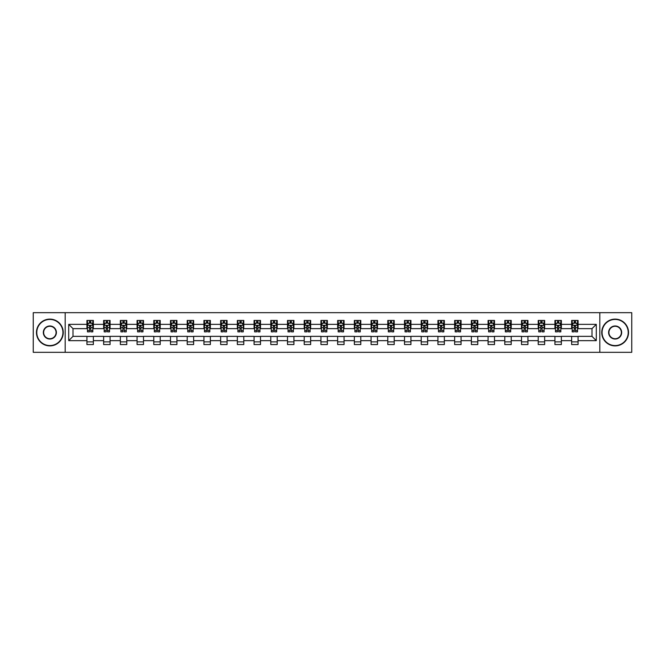 <?xml version="1.0" encoding="UTF-8"?>
<svg xmlns="http://www.w3.org/2000/svg" width="665" height="665" viewBox="0 0 665 665"><rect width="100%" height="100%" fill="white"/><g stroke="black" fill="none" stroke-linecap="round" stroke-linejoin="round"><path stroke-width="1" d="M599.822 352.325L631.75 352.325L631.75 312.675L599.822 312.675L599.822 352.325L65.178 352.325L65.178 312.675L33.25 312.675L33.25 352.325L65.178 352.325M599.822 312.675L65.178 312.675M578.068 324.354L578.068 320.447L571.642 320.447L571.642 324.354L561.36 324.354L561.36 320.447L554.926 320.447L554.926 324.354L544.643 324.354L544.643 320.447L538.218 320.447L538.218 324.354L527.927 324.354L527.927 320.447L521.501 320.447L521.501 324.354L511.21 324.354L511.21 320.447L504.785 320.447L504.785 324.354L494.502 324.354L494.502 320.447L488.068 320.447L488.068 324.354L477.786 324.354L477.786 320.447L471.36 320.447L471.36 324.354L461.069 324.354L461.069 320.447L454.644 320.447L454.644 324.354L444.353 324.354L444.353 320.447L437.927 320.447L437.927 324.354L427.645 324.354L427.645 320.447L421.211 320.447L421.211 324.354L410.928 324.354L410.928 320.447L404.503 320.447L404.503 324.354L394.212 324.354L394.212 320.447L387.786 320.447L387.786 324.354L377.504 324.354L377.504 320.447L371.07 320.447L371.07 324.354L360.787 324.354L360.787 320.447L354.354 320.447L354.354 324.354L344.071 324.354L344.071 320.447L337.645 320.447L337.645 324.354L327.355 324.354L327.355 320.447L320.929 320.447L320.929 324.354L310.646 324.354L310.646 320.447L304.213 320.447L304.213 324.354L293.93 324.354L293.93 320.447L287.496 320.447L287.496 324.354L277.214 324.354L277.214 320.447L270.788 320.447L270.788 324.354L260.497 324.354L260.497 320.447L254.072 320.447L254.072 324.354L243.789 324.354L243.789 320.447L237.355 320.447L237.355 324.354L227.073 324.354L227.073 320.447L220.647 320.447L220.647 324.354L210.356 324.354L210.356 320.447L203.931 320.447L203.931 324.354L193.64 324.354L193.64 320.447L187.214 320.447L187.214 324.354L176.932 324.354L176.932 320.447L170.498 320.447L170.498 324.354L160.215 324.354L160.215 320.447L153.79 320.447L153.79 324.354L143.499 324.354L143.499 320.447L137.073 320.447L137.073 324.354L126.782 324.354L126.782 320.447L120.357 320.447L120.357 324.354L110.074 324.354L110.074 320.447L103.64 320.447L103.64 324.354L93.358 324.354L93.358 320.447L86.932 320.447L86.932 324.354L68.711 324.354L68.711 340.646L73 336.357L86.932 336.357L86.932 344.553L93.358 344.553L93.358 336.357L103.64 336.357L103.64 344.553L110.074 344.553L110.074 336.357L120.357 336.357L120.357 344.553L126.782 344.553L126.782 336.357L137.073 336.357L137.073 344.553L143.499 344.553L143.499 336.357L153.79 336.357L153.79 344.553L160.215 344.553L160.215 336.357L170.498 336.357L170.498 344.553L176.932 344.553L176.932 336.357L187.214 336.357L187.214 344.553L193.64 344.553L193.64 336.357L203.931 336.357L203.931 344.553L210.356 344.553L210.356 336.357L220.647 336.357L220.647 344.553L227.073 344.553L227.073 336.357L237.355 336.357L237.355 344.553L243.789 344.553L243.789 336.357L254.072 336.357L254.072 344.553L260.497 344.553L260.497 336.357L270.788 336.357L270.788 344.553L277.214 344.553L277.214 336.357L287.496 336.357L287.496 344.553L293.93 344.553L293.93 336.357L304.213 336.357L304.213 344.553L310.646 344.553L310.646 336.357L320.929 336.357L320.929 344.553L327.355 344.553L327.355 336.357L337.645 336.357L337.645 344.553L344.071 344.553L344.071 336.357L354.354 336.357L354.354 344.553L360.787 344.553L360.787 336.357L371.07 336.357L371.07 344.553L377.504 344.553L377.504 336.357L387.786 336.357L387.786 344.553L394.212 344.553L394.212 336.357L404.503 336.357L404.503 344.553L410.928 344.553L410.928 336.357L421.211 336.357L421.211 344.553L427.645 344.553L427.645 336.357L437.927 336.357L437.927 344.553L444.353 344.553L444.353 336.357L454.644 336.357L454.644 344.553L461.069 344.553L461.069 336.357L471.36 336.357L471.36 344.553L477.786 344.553L477.786 336.357L488.068 336.357L488.068 344.553L494.502 344.553L494.502 336.357L504.785 336.357L504.785 344.553L511.21 344.553L511.21 336.357L521.501 336.357L521.501 344.553L527.927 344.553L527.927 336.357L538.218 336.357L538.218 344.553L544.643 344.553L544.643 336.357L554.926 336.357L554.926 344.553L561.36 344.553L561.36 336.357L571.642 336.357L571.642 344.553L578.068 344.553L578.068 336.357L592 336.357L592 328.643L578.068 328.643L578.068 324.354L596.289 324.354L596.289 340.646L578.068 340.646M571.642 340.646L561.36 340.646M554.926 340.646L544.643 340.646M538.218 340.646L527.927 340.646M521.501 340.646L511.21 340.646M504.785 340.646L494.502 340.646M488.068 340.646L477.786 340.646M471.36 340.646L461.069 340.646M454.644 340.646L444.353 340.646M437.927 340.646L427.645 340.646M421.211 340.646L410.928 340.646M404.503 340.646L394.212 340.646M387.786 340.646L377.504 340.646M371.07 340.646L360.787 340.646M354.354 340.646L344.071 340.646M337.645 340.646L327.355 340.646M320.929 340.646L310.646 340.646M304.213 340.646L293.93 340.646M287.496 340.646L277.214 340.646M270.788 340.646L260.497 340.646M254.072 340.646L243.789 340.646M237.355 340.646L227.073 340.646M220.647 340.646L210.356 340.646M203.931 340.646L193.64 340.646M187.214 340.646L176.932 340.646M170.498 340.646L160.215 340.646M153.79 340.646L143.499 340.646M137.073 340.646L126.782 340.646M120.357 340.646L110.074 340.646M103.64 340.646L93.358 340.646M86.932 340.646L68.711 340.646M571.642 324.354L571.642 328.643L561.36 328.643L561.36 324.354M554.926 324.354L554.926 328.643L544.643 328.643L544.643 324.354M538.218 324.354L538.218 328.643L527.927 328.643L527.927 324.354M521.501 324.354L521.501 328.643L511.21 328.643L511.21 324.354M504.785 324.354L504.785 328.643L494.502 328.643L494.502 324.354M488.068 324.354L488.068 328.643L477.786 328.643L477.786 324.354M471.36 324.354L471.36 328.643L461.069 328.643L461.069 324.354M454.644 324.354L454.644 328.643L444.353 328.643L444.353 324.354M437.927 324.354L437.927 328.643L427.645 328.643L427.645 324.354M421.211 324.354L421.211 328.643L410.928 328.643L410.928 324.354M404.503 324.354L404.503 328.643L394.212 328.643L394.212 324.354M387.786 324.354L387.786 328.643L377.504 328.643L377.504 324.354M371.07 324.354L371.07 328.643L360.787 328.643L360.787 324.354M354.354 324.354L354.354 328.643L344.071 328.643L344.071 324.354M337.645 324.354L337.645 328.643L327.355 328.643L327.355 324.354M320.929 324.354L320.929 328.643L310.646 328.643L310.646 324.354M304.213 324.354L304.213 328.643L293.93 328.643L293.93 324.354M287.496 324.354L287.496 328.643L277.214 328.643L277.214 324.354M270.788 324.354L270.788 328.643L260.497 328.643L260.497 324.354M254.072 324.354L254.072 328.643L243.789 328.643L243.789 324.354M237.355 324.354L237.355 328.643L227.073 328.643L227.073 324.354M220.647 324.354L220.647 328.643L210.356 328.643L210.356 324.354M203.931 324.354L203.931 328.643L193.64 328.643L193.64 324.354M187.214 324.354L187.214 328.643L176.932 328.643L176.932 324.354M170.498 324.354L170.498 328.643L160.215 328.643L160.215 324.354M153.79 324.354L153.79 328.643L143.499 328.643L143.499 324.354M137.073 324.354L137.073 328.643L126.782 328.643L126.782 324.354M120.357 324.354L120.357 328.643L110.074 328.643L110.074 324.354M103.64 324.354L103.64 328.643L93.358 328.643L93.358 324.354M86.932 324.354L86.932 328.643L73 328.643L68.711 324.354M73 328.643L73 336.357M596.289 340.646L592 336.357M592 328.643L596.289 324.354M86.932 323.124L87.464 323.124M89.501 323.124L90.789 323.124M92.817 323.124L93.358 323.124M86.932 328.535L87.464 328.535M89.501 328.535L90.789 328.535M92.817 328.535L93.358 328.535M86.932 336.465L93.358 336.465M86.932 341.877L93.358 341.877M103.64 336.465L110.074 336.465M103.64 341.877L110.074 341.877M103.64 323.124L104.181 323.124M106.217 323.124L107.497 323.124M109.534 323.124L110.074 323.124M103.64 328.535L104.181 328.535M106.217 328.535L107.497 328.535M109.534 328.535L110.074 328.535M120.357 336.465L126.782 336.465M120.357 341.877L126.782 341.877M120.357 323.124L120.897 323.124M122.925 323.124L124.214 323.124M126.25 323.124L126.782 323.124M120.357 328.535L120.897 328.535M122.925 328.535L124.214 328.535M126.25 328.535L126.782 328.535M137.073 336.465L143.499 336.465M137.073 341.877L143.499 341.877M137.073 323.124L137.605 323.124M139.642 323.124L140.93 323.124M142.967 323.124L143.499 323.124M137.073 328.535L137.605 328.535M139.642 328.535L140.93 328.535M142.967 328.535L143.499 328.535M153.79 336.465L160.215 336.465M153.79 341.877L160.215 341.877M153.79 323.124L154.322 323.124M156.358 323.124L157.647 323.124M159.675 323.124L160.215 323.124M153.79 328.535L154.322 328.535M156.358 328.535L157.647 328.535M159.675 328.535L160.215 328.535M170.498 336.465L176.932 336.465M170.498 341.877L176.932 341.877M170.498 323.124L171.038 323.124M173.075 323.124L174.355 323.124M176.391 323.124L176.932 323.124M170.498 328.535L171.038 328.535M173.075 328.535L174.355 328.535M176.391 328.535L176.932 328.535M187.214 336.465L193.64 336.465M187.214 341.877L193.64 341.877M187.214 323.124L187.746 323.124M189.783 323.124L191.071 323.124M193.108 323.124L193.64 323.124M187.214 328.535L187.746 328.535M189.783 328.535L191.071 328.535M193.108 328.535L193.64 328.535M203.931 336.465L210.356 336.465M203.931 341.877L210.356 341.877M203.931 323.124L204.463 323.124M206.499 323.124L207.788 323.124M209.824 323.124L210.356 323.124M203.931 328.535L204.463 328.535M206.499 328.535L207.788 328.535M209.824 328.535L210.356 328.535M220.647 336.465L227.073 336.465M220.647 341.877L227.073 341.877M220.647 323.124L221.179 323.124M223.216 323.124L224.504 323.124M226.532 323.124L227.073 323.124M220.647 328.535L221.179 328.535M223.216 328.535L224.504 328.535M226.532 328.535L227.073 328.535M237.355 336.465L243.789 336.465M237.355 341.877L243.789 341.877M237.355 323.124L237.895 323.124M239.932 323.124L241.212 323.124M243.249 323.124L243.789 323.124M237.355 328.535L237.895 328.535M239.932 328.535L241.212 328.535M243.249 328.535L243.789 328.535M254.072 336.465L260.497 336.465M254.072 341.877L260.497 341.877M254.072 323.124L254.604 323.124M256.64 323.124L257.929 323.124M259.965 323.124L260.497 323.124M254.072 328.535L254.604 328.535M256.64 328.535L257.929 328.535M259.965 328.535L260.497 328.535M270.788 336.465L277.214 336.465M270.788 341.877L277.214 341.877M270.788 323.124L271.32 323.124M273.357 323.124L274.645 323.124M276.682 323.124L277.214 323.124M270.788 328.535L271.32 328.535M273.357 328.535L274.645 328.535M276.682 328.535L277.214 328.535M287.496 336.465L293.93 336.465M287.496 341.877L293.93 341.877M287.496 323.124L288.036 323.124M290.073 323.124L291.353 323.124M293.39 323.124L293.93 323.124M287.496 328.535L288.036 328.535M290.073 328.535L291.353 328.535M293.39 328.535L293.93 328.535M304.213 336.465L310.646 336.465M304.213 341.877L310.646 341.877M304.213 323.124L304.753 323.124M306.789 323.124L308.07 323.124M310.106 323.124L310.646 323.124M304.213 328.535L304.753 328.535M306.789 328.535L308.07 328.535M310.106 328.535L310.646 328.535M320.929 336.465L327.355 336.465M320.929 341.877L327.355 341.877M320.929 323.124L321.461 323.124M323.498 323.124L324.786 323.124M326.823 323.124L327.355 323.124M320.929 328.535L321.461 328.535M323.498 328.535L324.786 328.535M326.823 328.535L327.355 328.535M337.645 336.465L344.071 336.465M337.645 341.877L344.071 341.877M337.645 323.124L338.177 323.124M340.214 323.124L341.502 323.124M343.539 323.124L344.071 323.124M337.645 328.535L338.177 328.535M340.214 328.535L341.502 328.535M343.539 328.535L344.071 328.535M354.354 336.465L360.787 336.465M354.354 341.877L360.787 341.877M354.354 323.124L354.894 323.124M356.93 323.124L358.211 323.124M360.247 323.124L360.787 323.124M354.354 328.535L354.894 328.535M356.93 328.535L358.211 328.535M360.247 328.535L360.787 328.535M371.07 336.465L377.504 336.465M371.07 341.877L377.504 341.877M371.07 323.124L371.61 323.124M373.647 323.124L374.927 323.124M376.964 323.124L377.504 323.124M371.07 328.535L371.61 328.535M373.647 328.535L374.927 328.535M376.964 328.535L377.504 328.535M387.786 336.465L394.212 336.465M387.786 341.877L394.212 341.877M387.786 323.124L388.318 323.124M390.355 323.124L391.643 323.124M393.68 323.124L394.212 323.124M387.786 328.535L388.318 328.535M390.355 328.535L391.643 328.535M393.68 328.535L394.212 328.535M404.503 336.465L410.928 336.465M404.503 341.877L410.928 341.877M404.503 323.124L405.035 323.124M407.071 323.124L408.36 323.124M410.396 323.124L410.928 323.124M404.503 328.535L405.035 328.535M407.071 328.535L408.36 328.535M410.396 328.535L410.928 328.535M421.211 336.465L427.645 336.465M421.211 341.877L427.645 341.877M421.211 323.124L421.751 323.124M423.788 323.124L425.068 323.124M427.105 323.124L427.645 323.124M421.211 328.535L421.751 328.535M423.788 328.535L425.068 328.535M427.105 328.535L427.645 328.535M437.927 336.465L444.353 336.465M437.927 341.877L444.353 341.877M437.927 323.124L438.468 323.124M440.496 323.124L441.784 323.124M443.821 323.124L444.353 323.124M437.927 328.535L438.468 328.535M440.496 328.535L441.784 328.535M443.821 328.535L444.353 328.535M454.644 336.465L461.069 336.465M454.644 341.877L461.069 341.877M454.644 323.124L455.176 323.124M457.212 323.124L458.501 323.124M460.537 323.124L461.069 323.124M454.644 328.535L455.176 328.535M457.212 328.535L458.501 328.535M460.537 328.535L461.069 328.535M471.36 336.465L477.786 336.465M471.36 341.877L477.786 341.877M471.36 323.124L471.892 323.124M473.929 323.124L475.217 323.124M477.254 323.124L477.786 323.124M471.36 328.535L471.892 328.535M473.929 328.535L475.217 328.535M477.254 328.535L477.786 328.535M488.068 336.465L494.502 336.465M488.068 341.877L494.502 341.877M488.068 323.124L488.609 323.124M490.645 323.124L491.925 323.124M493.962 323.124L494.502 323.124M488.068 328.535L488.609 328.535M490.645 328.535L491.925 328.535M493.962 328.535L494.502 328.535M504.785 336.465L511.21 336.465M504.785 341.877L511.21 341.877M504.785 323.124L505.325 323.124M507.353 323.124L508.642 323.124M510.678 323.124L511.21 323.124M504.785 328.535L505.325 328.535M507.353 328.535L508.642 328.535M510.678 328.535L511.21 328.535M521.501 336.465L527.927 336.465M521.501 341.877L527.927 341.877M521.501 323.124L522.033 323.124M524.07 323.124L525.358 323.124M527.395 323.124L527.927 323.124M521.501 328.535L522.033 328.535M524.07 328.535L525.358 328.535M527.395 328.535L527.927 328.535M538.218 336.465L544.643 336.465M538.218 341.877L544.643 341.877M538.218 323.124L538.75 323.124M540.786 323.124L542.075 323.124M544.103 323.124L544.643 323.124M538.218 328.535L538.75 328.535M540.786 328.535L542.075 328.535M544.103 328.535L544.643 328.535M554.926 336.465L561.36 336.465M554.926 341.877L561.36 341.877M554.926 323.124L555.466 323.124M557.503 323.124L558.783 323.124M560.819 323.124L561.36 323.124M554.926 328.535L555.466 328.535M557.503 328.535L558.783 328.535M560.819 328.535L561.36 328.535M571.642 336.465L578.068 336.465M571.642 341.877L578.068 341.877M571.642 323.124L572.183 323.124M574.211 323.124L575.499 323.124M577.536 323.124L578.068 323.124M571.642 328.535L572.183 328.535M574.211 328.535L575.499 328.535M577.536 328.535L578.068 328.535M90.789 321.843L89.501 321.843M92.817 330.513L90.789 330.513L90.789 331.86L92.817 331.86L92.817 325.318L91.753 323.182L88.536 323.182L87.464 325.318L87.464 331.86L89.501 331.86L89.501 330.513L87.464 330.513M87.464 325.318L87.464 320.447M92.817 325.318L92.817 320.447M89.501 323.182L89.501 320.447M90.789 320.447L90.789 323.182M90.789 330.513L90.789 326.124L89.501 326.124L89.501 330.513M49.858 319.424A13.076 13.076 0 0 0 36.783 332.5A13.076 13.076 0 0 0 49.858 345.576A13.076 13.076 0 0 0 62.926 332.5A13.076 13.076 0 0 0 49.858 319.424M49.858 345.891A13.391 13.391 0 0 1 36.467 332.5A13.391 13.391 0 0 1 49.858 319.109A13.391 13.391 0 0 1 63.25 332.5A13.391 13.391 0 0 1 49.858 345.891M49.858 325.966A6.534 6.534 0 0 1 56.392 332.5A6.534 6.534 0 0 1 49.858 339.034A6.534 6.534 0 0 1 43.325 332.5A6.534 6.534 0 0 1 49.858 325.966M49.858 338.718A6.218 6.218 0 0 0 56.068 332.5A6.218 6.218 0 0 0 49.858 326.282A6.218 6.218 0 0 0 43.641 332.5A6.218 6.218 0 0 0 49.858 338.718M615.142 319.424A13.076 13.076 0 0 0 602.074 332.5A13.076 13.076 0 0 0 615.142 345.576A13.076 13.076 0 0 0 628.217 332.5A13.076 13.076 0 0 0 615.142 319.424M615.142 345.891A13.391 13.391 0 0 1 601.75 332.5A13.391 13.391 0 0 1 615.142 319.109A13.391 13.391 0 0 1 628.533 332.5A13.391 13.391 0 0 1 615.142 345.891M615.142 325.966A6.534 6.534 0 0 1 621.675 332.5A6.534 6.534 0 0 1 615.142 339.034A6.534 6.534 0 0 1 608.608 332.5A6.534 6.534 0 0 1 615.142 325.966M615.142 338.718A6.218 6.218 0 0 0 621.359 332.5A6.218 6.218 0 0 0 615.142 326.282A6.218 6.218 0 0 0 608.932 332.5A6.218 6.218 0 0 0 615.142 338.718M107.497 321.843L106.217 321.843M109.534 330.513L107.497 330.513L107.497 331.86L109.534 331.86L109.534 325.318L108.462 323.182L105.253 323.182L104.181 325.318L104.181 331.86L106.217 331.86L106.217 330.513L104.181 330.513M104.181 325.318L104.181 320.447M109.534 325.318L109.534 320.447M106.217 323.182L106.217 320.447M107.497 320.447L107.497 323.182M107.497 330.513L107.497 326.124L106.217 326.124L106.217 330.513M124.214 321.843L122.925 321.843M126.25 330.513L124.214 330.513L124.214 331.86L126.25 331.86L126.25 325.318L125.178 323.182L121.961 323.182L120.897 325.318L120.897 331.86L122.925 331.86L122.925 330.513L120.897 330.513M120.897 325.318L120.897 320.447M126.25 325.318L126.25 320.447M122.925 323.182L122.925 320.447M124.214 320.447L124.214 323.182M124.214 330.513L124.214 326.124L122.925 326.124L122.925 330.513M140.93 321.843L139.642 321.843M142.967 330.513L140.93 330.513L140.93 331.86L142.967 331.86L142.967 325.318L141.894 323.182L138.677 323.182L137.605 325.318L137.605 331.86L139.642 331.86L139.642 330.513L137.605 330.513M137.605 325.318L137.605 320.447M142.967 325.318L142.967 320.447M139.642 323.182L139.642 320.447M140.93 320.447L140.93 323.182M140.93 330.513L140.93 326.124L139.642 326.124L139.642 330.513M157.647 321.843L156.358 321.843M159.675 330.513L157.647 330.513L157.647 331.86L159.675 331.86L159.675 325.318L158.611 323.182L155.394 323.182L154.322 325.318L154.322 331.86L156.358 331.86L156.358 330.513L154.322 330.513M154.322 325.318L154.322 320.447M159.675 325.318L159.675 320.447M156.358 323.182L156.358 320.447M157.647 320.447L157.647 323.182M157.647 330.513L157.647 326.124L156.358 326.124L156.358 330.513M174.355 321.843L173.075 321.843M176.391 330.513L174.355 330.513L174.355 331.86L176.391 331.86L176.391 325.318L175.319 323.182L172.11 323.182L171.038 325.318L171.038 331.86L173.075 331.86L173.075 330.513L171.038 330.513M171.038 325.318L171.038 320.447M176.391 325.318L176.391 320.447M173.075 323.182L173.075 320.447M174.355 320.447L174.355 323.182M174.355 330.513L174.355 326.124L173.075 326.124L173.075 330.513M191.071 321.843L189.783 321.843M193.108 330.513L191.071 330.513L191.071 331.86L193.108 331.86L193.108 325.318L192.035 323.182L188.818 323.182L187.746 325.318L187.746 331.86L189.783 331.86L189.783 330.513L187.746 330.513M187.746 325.318L187.746 320.447M193.108 325.318L193.108 320.447M189.783 323.182L189.783 320.447M191.071 320.447L191.071 323.182M191.071 330.513L191.071 326.124L189.783 326.124L189.783 330.513M207.788 321.843L206.499 321.843M209.824 330.513L207.788 330.513L207.788 331.86L209.824 331.86L209.824 325.318L208.752 323.182L205.535 323.182L204.463 325.318L204.463 331.86L206.499 331.86L206.499 330.513L204.463 330.513M204.463 325.318L204.463 320.447M209.824 325.318L209.824 320.447M206.499 323.182L206.499 320.447M207.788 320.447L207.788 323.182M207.788 330.513L207.788 326.124L206.499 326.124L206.499 330.513M224.504 321.843L223.216 321.843M226.532 330.513L224.504 330.513L224.504 331.86L226.532 331.86L226.532 325.318L225.468 323.182L222.251 323.182L221.179 325.318L221.179 331.86L223.216 331.86L223.216 330.513L221.179 330.513M221.179 325.318L221.179 320.447M226.532 325.318L226.532 320.447M223.216 323.182L223.216 320.447M224.504 320.447L224.504 323.182M224.504 330.513L224.504 326.124L223.216 326.124L223.216 330.513M241.212 321.843L239.932 321.843M243.249 330.513L241.212 330.513L241.212 331.86L243.249 331.86L243.249 325.318L242.176 323.182L238.968 323.182L237.895 325.318L237.895 331.86L239.932 331.86L239.932 330.513L237.895 330.513M237.895 325.318L237.895 320.447M243.249 325.318L243.249 320.447M239.932 323.182L239.932 320.447M241.212 320.447L241.212 323.182M241.212 330.513L241.212 326.124L239.932 326.124L239.932 330.513M257.929 321.843L256.64 321.843M259.965 330.513L257.929 330.513L257.929 331.86L259.965 331.86L259.965 325.318L258.893 323.182L255.676 323.182L254.604 325.318L254.604 331.86L256.64 331.86L256.64 330.513L254.604 330.513M254.604 325.318L254.604 320.447M259.965 325.318L259.965 320.447M256.64 323.182L256.64 320.447M257.929 320.447L257.929 323.182M257.929 330.513L257.929 326.124L256.64 326.124L256.64 330.513M274.645 321.843L273.357 321.843M276.682 330.513L274.645 330.513L274.645 331.86L276.682 331.86L276.682 325.318L275.609 323.182L272.392 323.182L271.32 325.318L271.32 331.86L273.357 331.86L273.357 330.513L271.32 330.513M271.32 325.318L271.32 320.447M276.682 325.318L276.682 320.447M273.357 323.182L273.357 320.447M274.645 320.447L274.645 323.182M274.645 330.513L274.645 326.124L273.357 326.124L273.357 330.513M291.353 321.843L290.073 321.843M293.39 330.513L291.353 330.513L291.353 331.86L293.39 331.86L293.39 325.318L292.317 323.182L289.109 323.182L288.036 325.318L288.036 331.86L290.073 331.86L290.073 330.513L288.036 330.513M288.036 325.318L288.036 320.447M293.39 325.318L293.39 320.447M290.073 323.182L290.073 320.447M291.353 320.447L291.353 323.182M291.353 330.513L291.353 326.124L290.073 326.124L290.073 330.513M308.07 321.843L306.789 321.843M310.106 330.513L308.07 330.513L308.07 331.86L310.106 331.86L310.106 325.318L309.034 323.182L305.825 323.182L304.753 325.318L304.753 331.86L306.789 331.86L306.789 330.513L304.753 330.513M304.753 325.318L304.753 320.447M310.106 325.318L310.106 320.447M306.789 323.182L306.789 320.447M308.07 320.447L308.07 323.182M308.07 330.513L308.07 326.124L306.789 326.124L306.789 330.513M324.786 321.843L323.498 321.843M326.823 330.513L324.786 330.513L324.786 331.86L326.823 331.86L326.823 325.318L325.75 323.182L322.533 323.182L321.461 325.318L321.461 331.86L323.498 331.86L323.498 330.513L321.461 330.513M321.461 325.318L321.461 320.447M326.823 325.318L326.823 320.447M323.498 323.182L323.498 320.447M324.786 320.447L324.786 323.182M324.786 330.513L324.786 326.124L323.498 326.124L323.498 330.513M341.502 321.843L340.214 321.843M343.539 330.513L341.502 330.513L341.502 331.86L343.539 331.86L343.539 325.318L342.467 323.182L339.25 323.182L338.177 325.318L338.177 331.86L340.214 331.86L340.214 330.513L338.177 330.513M338.177 325.318L338.177 320.447M343.539 325.318L343.539 320.447M340.214 323.182L340.214 320.447M341.502 320.447L341.502 323.182M341.502 330.513L341.502 326.124L340.214 326.124L340.214 330.513M358.211 321.843L356.93 321.843M360.247 330.513L358.211 330.513L358.211 331.86L360.247 331.86L360.247 325.318L359.175 323.182L355.966 323.182L354.894 325.318L354.894 331.86L356.93 331.86L356.93 330.513L354.894 330.513M354.894 325.318L354.894 320.447M360.247 325.318L360.247 320.447M356.93 323.182L356.93 320.447M358.211 320.447L358.211 323.182M358.211 330.513L358.211 326.124L356.93 326.124L356.93 330.513M374.927 321.843L373.647 321.843M376.964 330.513L374.927 330.513L374.927 331.86L376.964 331.86L376.964 325.318L375.891 323.182L372.683 323.182L371.61 325.318L371.61 331.86L373.647 331.86L373.647 330.513L371.61 330.513M371.61 325.318L371.61 320.447M376.964 325.318L376.964 320.447M373.647 323.182L373.647 320.447M374.927 320.447L374.927 323.182M374.927 330.513L374.927 326.124L373.647 326.124L373.647 330.513M391.643 321.843L390.355 321.843M393.68 330.513L391.643 330.513L391.643 331.86L393.68 331.86L393.68 325.318L392.608 323.182L389.391 323.182L388.318 325.318L388.318 331.86L390.355 331.86L390.355 330.513L388.318 330.513M388.318 325.318L388.318 320.447M393.68 325.318L393.68 320.447M390.355 323.182L390.355 320.447M391.643 320.447L391.643 323.182M391.643 330.513L391.643 326.124L390.355 326.124L390.355 330.513M408.36 321.843L407.071 321.843M410.396 330.513L408.36 330.513L408.36 331.86L410.396 331.86L410.396 325.318L409.324 323.182L406.107 323.182L405.035 325.318L405.035 331.86L407.071 331.86L407.071 330.513L405.035 330.513M405.035 325.318L405.035 320.447M410.396 325.318L410.396 320.447M407.071 323.182L407.071 320.447M408.36 320.447L408.36 323.182M408.36 330.513L408.36 326.124L407.071 326.124L407.071 330.513M425.068 321.843L423.788 321.843M427.105 330.513L425.068 330.513L425.068 331.86L427.105 331.86L427.105 325.318L426.032 323.182L422.824 323.182L421.751 325.318L421.751 331.86L423.788 331.86L423.788 330.513L421.751 330.513M421.751 325.318L421.751 320.447M427.105 325.318L427.105 320.447M423.788 323.182L423.788 320.447M425.068 320.447L425.068 323.182M425.068 330.513L425.068 326.124L423.788 326.124L423.788 330.513M441.784 321.843L440.496 321.843M443.821 330.513L441.784 330.513L441.784 331.86L443.821 331.86L443.821 325.318L442.749 323.182L439.532 323.182L438.468 325.318L438.468 331.86L440.496 331.86L440.496 330.513L438.468 330.513M438.468 325.318L438.468 320.447M443.821 325.318L443.821 320.447M440.496 323.182L440.496 320.447M441.784 320.447L441.784 323.182M441.784 330.513L441.784 326.124L440.496 326.124L440.496 330.513M458.501 321.843L457.212 321.843M460.537 330.513L458.501 330.513L458.501 331.86L460.537 331.86L460.537 325.318L459.465 323.182L456.248 323.182L455.176 325.318L455.176 331.86L457.212 331.86L457.212 330.513L455.176 330.513M455.176 325.318L455.176 320.447M460.537 325.318L460.537 320.447M457.212 323.182L457.212 320.447M458.501 320.447L458.501 323.182M458.501 330.513L458.501 326.124L457.212 326.124L457.212 330.513M475.217 321.843L473.929 321.843M477.254 330.513L475.217 330.513L475.217 331.86L477.254 331.86L477.254 325.318L476.182 323.182L472.965 323.182L471.892 325.318L471.892 331.86L473.929 331.86L473.929 330.513L471.892 330.513M471.892 325.318L471.892 320.447M477.254 325.318L477.254 320.447M473.929 323.182L473.929 320.447M475.217 320.447L475.217 323.182M475.217 330.513L475.217 326.124L473.929 326.124L473.929 330.513M491.925 321.843L490.645 321.843M493.962 330.513L491.925 330.513L491.925 331.86L493.962 331.86L493.962 325.318L492.89 323.182L489.681 323.182L488.609 325.318L488.609 331.86L490.645 331.86L490.645 330.513L488.609 330.513M488.609 325.318L488.609 320.447M493.962 325.318L493.962 320.447M490.645 323.182L490.645 320.447M491.925 320.447L491.925 323.182M491.925 330.513L491.925 326.124L490.645 326.124L490.645 330.513M508.642 321.843L507.353 321.843M510.678 330.513L508.642 330.513L508.642 331.86L510.678 331.86L510.678 325.318L509.606 323.182L506.389 323.182L505.325 325.318L505.325 331.86L507.353 331.86L507.353 330.513L505.325 330.513M505.325 325.318L505.325 320.447M510.678 325.318L510.678 320.447M507.353 323.182L507.353 320.447M508.642 320.447L508.642 323.182M508.642 330.513L508.642 326.124L507.353 326.124L507.353 330.513M525.358 321.843L524.07 321.843M527.395 330.513L525.358 330.513L525.358 331.86L527.395 331.86L527.395 325.318L526.323 323.182L523.106 323.182L522.033 325.318L522.033 331.86L524.07 331.86L524.07 330.513L522.033 330.513M522.033 325.318L522.033 320.447M527.395 325.318L527.395 320.447M524.07 323.182L524.07 320.447M525.358 320.447L525.358 323.182M525.358 330.513L525.358 326.124L524.07 326.124L524.07 330.513M542.075 321.843L540.786 321.843M544.103 330.513L542.075 330.513L542.075 331.86L544.103 331.86L544.103 325.318L543.039 323.182L539.822 323.182L538.75 325.318L538.75 331.86L540.786 331.86L540.786 330.513L538.75 330.513M538.75 325.318L538.75 320.447M544.103 325.318L544.103 320.447M540.786 323.182L540.786 320.447M542.075 320.447L542.075 323.182M542.075 330.513L542.075 326.124L540.786 326.124L540.786 330.513M558.783 321.843L557.503 321.843M560.819 330.513L558.783 330.513L558.783 331.86L560.819 331.86L560.819 325.318L559.747 323.182L556.538 323.182L555.466 325.318L555.466 331.86L557.503 331.86L557.503 330.513L555.466 330.513M555.466 325.318L555.466 320.447M560.819 325.318L560.819 320.447M557.503 323.182L557.503 320.447M558.783 320.447L558.783 323.182M558.783 330.513L558.783 326.124L557.503 326.124L557.503 330.513M575.499 321.843L574.211 321.843M577.536 330.513L575.499 330.513L575.499 331.86L577.536 331.86L577.536 325.318L576.464 323.182L573.247 323.182L572.183 325.318L572.183 331.86L574.211 331.86L574.211 330.513L572.183 330.513M572.183 325.318L572.183 320.447M577.536 325.318L577.536 320.447M574.211 323.182L574.211 320.447M575.499 320.447L575.499 323.182M575.499 330.513L575.499 326.124L574.211 326.124L574.211 330.513M92.792 325.268L87.489 325.268M87.464 323.306L88.47 323.306M91.812 323.306L92.817 323.306M89.501 327.646L87.464 327.646M92.817 327.646L90.789 327.646M90.789 322.525L89.501 322.525M109.509 325.268L104.206 325.268M104.181 323.306L105.186 323.306M108.528 323.306L109.534 323.306M106.217 327.646L104.181 327.646M109.534 327.646L107.497 327.646M107.497 322.525L106.217 322.525M126.225 325.268L120.922 325.268M120.897 323.306L121.903 323.306M125.244 323.306L126.25 323.306M122.925 327.646L120.897 327.646M126.25 327.646L124.214 327.646M124.214 322.525L122.925 322.525M142.933 325.268L137.63 325.268M137.605 323.306L138.611 323.306M141.961 323.306L142.967 323.306M139.642 327.646L137.605 327.646M142.967 327.646L140.93 327.646M140.93 322.525L139.642 322.525M159.65 325.268L154.347 325.268M154.322 323.306L155.327 323.306M158.669 323.306L159.675 323.306M156.358 327.646L154.322 327.646M159.675 327.646L157.647 327.646M157.647 322.525L156.358 322.525M176.366 325.268L171.063 325.268M171.038 323.306L172.044 323.306M175.385 323.306L176.391 323.306M173.075 327.646L171.038 327.646M176.391 327.646L174.355 327.646M174.355 322.525L173.075 322.525M193.083 325.268L187.779 325.268M187.746 323.306L188.76 323.306M192.102 323.306L193.108 323.306M189.783 327.646L187.746 327.646M193.108 327.646L191.071 327.646M191.071 322.525L189.783 322.525M209.791 325.268L204.488 325.268M204.463 323.306L205.468 323.306M208.818 323.306L209.824 323.306M206.499 327.646L204.463 327.646M209.824 327.646L207.788 327.646M207.788 322.525L206.499 322.525M226.507 325.268L221.204 325.268M221.179 323.306L222.185 323.306M225.526 323.306L226.532 323.306M223.216 327.646L221.179 327.646M226.532 327.646L224.504 327.646M224.504 322.525L223.216 322.525M243.224 325.268L237.92 325.268M237.895 323.306L238.901 323.306M242.243 323.306L243.249 323.306M239.932 327.646L237.895 327.646M243.249 327.646L241.212 327.646M241.212 322.525L239.932 322.525M259.94 325.268L254.637 325.268M254.604 323.306L255.618 323.306M258.959 323.306L259.965 323.306M256.64 327.646L254.604 327.646M259.965 327.646L257.929 327.646M257.929 322.525L256.64 322.525M276.648 325.268L271.345 325.268M271.32 323.306L272.326 323.306M275.667 323.306L276.682 323.306M273.357 327.646L271.32 327.646M276.682 327.646L274.645 327.646M274.645 322.525L273.357 322.525M293.365 325.268L288.061 325.268M288.036 323.306L289.042 323.306M292.384 323.306L293.39 323.306M290.073 327.646L288.036 327.646M293.39 327.646L291.353 327.646M291.353 322.525L290.073 322.525M310.081 325.268L304.778 325.268M304.753 323.306L305.759 323.306M309.1 323.306L310.106 323.306M306.789 327.646L304.753 327.646M310.106 327.646L308.07 327.646M308.07 322.525L306.789 322.525M326.798 325.268L321.494 325.268M321.461 323.306L322.475 323.306M325.817 323.306L326.823 323.306M323.498 327.646L321.461 327.646M326.823 327.646L324.786 327.646M324.786 322.525L323.498 322.525M343.506 325.268L338.202 325.268M338.177 323.306L339.183 323.306M342.525 323.306L343.539 323.306M340.214 327.646L338.177 327.646M343.539 327.646L341.502 327.646M341.502 322.525L340.214 322.525M360.222 325.268L354.919 325.268M354.894 323.306L355.9 323.306M359.241 323.306L360.247 323.306M356.93 327.646L354.894 327.646M360.247 327.646L358.211 327.646M358.211 322.525L356.93 322.525M376.939 325.268L371.635 325.268M371.61 323.306L372.616 323.306M375.958 323.306L376.964 323.306M373.647 327.646L371.61 327.646M376.964 327.646L374.927 327.646M374.927 322.525L373.647 322.525M393.655 325.268L388.352 325.268M388.318 323.306L389.333 323.306M392.674 323.306L393.68 323.306M390.355 327.646L388.318 327.646M393.68 327.646L391.643 327.646M391.643 322.525L390.355 322.525M410.363 325.268L405.06 325.268M405.035 323.306L406.041 323.306M409.382 323.306L410.396 323.306M407.071 327.646L405.035 327.646M410.396 327.646L408.36 327.646M408.36 322.525L407.071 322.525M427.08 325.268L421.776 325.268M421.751 323.306L422.757 323.306M426.099 323.306L427.105 323.306M423.788 327.646L421.751 327.646M427.105 327.646L425.068 327.646M425.068 322.525L423.788 322.525M443.796 325.268L438.493 325.268M438.468 323.306L439.474 323.306M442.815 323.306L443.821 323.306M440.496 327.646L438.468 327.646M443.821 327.646L441.784 327.646M441.784 322.525L440.496 322.525M460.513 325.268L455.209 325.268M455.176 323.306L456.182 323.306M459.532 323.306L460.537 323.306M457.212 327.646L455.176 327.646M460.537 327.646L458.501 327.646M458.501 322.525L457.212 322.525M477.221 325.268L471.917 325.268M471.892 323.306L472.898 323.306M476.24 323.306L477.254 323.306M473.929 327.646L471.892 327.646M477.254 327.646L475.217 327.646M475.217 322.525L473.929 322.525M493.937 325.268L488.634 325.268M488.609 323.306L489.615 323.306M492.956 323.306L493.962 323.306M490.645 327.646L488.609 327.646M493.962 327.646L491.925 327.646M491.925 322.525L490.645 322.525M510.654 325.268L505.35 325.268M505.325 323.306L506.331 323.306M509.673 323.306L510.678 323.306M507.353 327.646L505.325 327.646M510.678 327.646L508.642 327.646M508.642 322.525L507.353 322.525M527.37 325.268L522.067 325.268M522.033 323.306L523.039 323.306M526.389 323.306L527.395 323.306M524.07 327.646L522.033 327.646M527.395 327.646L525.358 327.646M525.358 322.525L524.07 322.525M544.078 325.268L538.775 325.268M538.75 323.306L539.756 323.306M543.097 323.306L544.103 323.306M540.786 327.646L538.75 327.646M544.103 327.646L542.075 327.646M542.075 322.525L540.786 322.525M560.794 325.268L555.491 325.268M555.466 323.306L556.472 323.306M559.814 323.306L560.819 323.306M557.503 327.646L555.466 327.646M560.819 327.646L558.783 327.646M558.783 322.525L557.503 322.525M577.511 325.268L572.208 325.268M572.183 323.306L573.188 323.306M576.53 323.306L577.536 323.306M574.211 327.646L572.183 327.646M577.536 327.646L575.499 327.646M575.499 322.525L574.211 322.525"/></g></svg>
